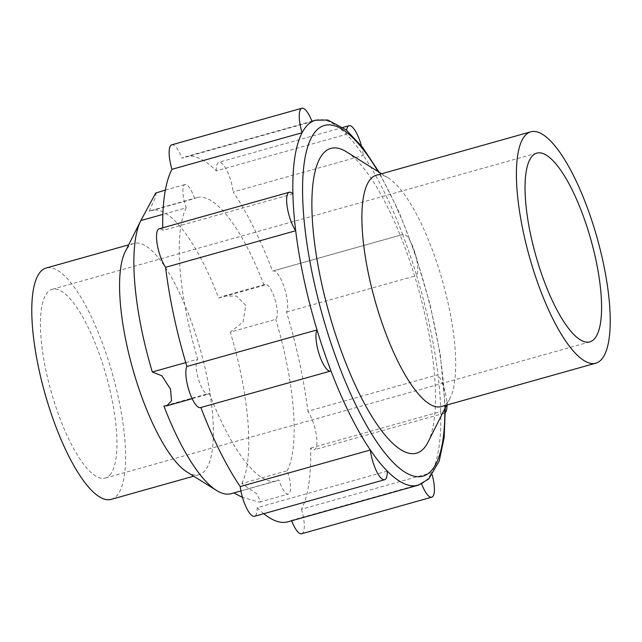 <?xml version="1.0" encoding="UTF-8"?>
<svg xmlns="http://www.w3.org/2000/svg" width="642" height="642" viewBox="0 0 642 642"><rect width="100%" height="100%" fill="white"/><g stroke="black" fill="none" stroke-linecap="round" stroke-linejoin="round"><path stroke-width="0.48" stroke-dasharray="3.21 2.41" d="M441.303 406.595A120.158 35.133 74.3 0 0 446.92 402.927A120.158 35.133 74.3 0 0 450.09 398.152A120.158 35.133 74.3 0 0 442.611 281.413A120.158 35.133 74.3 0 0 388.177 177.882A120.158 35.133 74.3 0 0 376.284 175.25M361.406 145.83A22.125 6.468 -105.7 0 1 363.324 155.428A189.583 55.429 74.3 0 1 402.678 234.547A22.125 6.468 -105.7 0 1 403.096 234.378A22.125 6.468 -105.7 0 1 414.114 250.067A22.125 6.468 -105.7 0 1 416.634 275.522A189.583 55.429 74.3 0 0 409.949 254.705A189.583 55.429 74.3 0 0 402.678 234.547L272.569 271.109A189.583 55.429 74.3 0 0 233.215 191.998L363.324 155.428A189.583 55.429 74.3 0 0 346.391 134.33L216.282 170.9A189.583 55.429 74.3 0 0 185.426 156.776A189.583 55.429 74.3 0 0 181.959 158.189L312.076 121.619M187.095 472.063A120.158 35.133 74.3 0 0 198.996 474.703A120.158 35.133 74.3 0 0 204.613 471.027A120.158 35.133 74.3 0 0 197.182 338.976A120.158 35.133 74.3 0 0 133.969 243.35A120.158 35.133 74.3 0 0 128.352 247.018A120.158 35.133 74.3 0 0 125.19 251.792M233.8 492.936L278.885 479.999A18.313 5.353 74.3 0 0 279.246 481.067A18.313 5.353 74.3 0 0 288.362 494.059A18.313 5.353 74.3 0 0 287.568 471.798A18.313 5.353 74.3 0 0 287.199 470.747L241.801 483.506L256.551 493.61L260.668 501.522L259.561 502.156L242.483 497.406M231.12 493.69A147.13 43.014 74.3 0 0 233.487 492.759M111.194 499.372A120.158 35.133 74.3 0 0 116.82 495.704A120.158 35.133 74.3 0 0 109.389 363.645A120.158 35.133 74.3 0 0 46.176 268.019M109.798 475.08A98.033 28.665 74.3 0 0 103.739 367.336A98.033 28.665 74.3 0 0 52.163 289.325A98.033 28.665 74.3 0 0 47.58 292.319A98.033 28.665 74.3 0 0 53.639 400.054A98.033 28.665 74.3 0 0 105.216 478.073A98.033 28.665 74.3 0 0 109.798 475.08M216.282 170.9A22.125 6.468 -105.7 0 1 218.922 162.274A22.125 6.468 -105.7 0 1 229.94 177.97A22.125 6.468 -105.7 0 1 233.215 191.998M286.517 312.084L416.634 275.522A189.583 55.429 74.3 0 1 437.972 374.695L307.855 411.257A189.583 55.429 74.3 0 0 286.517 312.084A22.125 6.468 -105.7 0 0 283.997 286.637A22.125 6.468 -105.7 0 0 272.986 270.94A22.125 6.468 -105.7 0 0 272.569 271.109M445.379 412.557A22.125 6.468 -105.7 0 1 444.376 413.199A22.125 6.468 -105.7 0 1 440.765 411.538A189.583 55.429 74.3 0 0 437.972 374.695A22.125 6.468 -105.7 0 1 443.421 386.291A22.125 6.468 -105.7 0 1 447.025 404.99M310.648 448.108L440.765 411.538A189.583 55.429 74.3 0 1 431.584 472.681L301.467 509.25A189.583 55.429 74.3 0 0 310.648 448.108A22.125 6.468 -105.7 0 0 314.267 449.761A22.125 6.468 -105.7 0 0 313.312 422.861A22.125 6.468 -105.7 0 0 307.855 411.257M387.262 471.1L257.153 507.67A22.125 6.468 -105.7 0 1 254.513 516.296M330.975 370.891L200.866 407.453A22.125 6.468 -105.7 0 1 200.448 407.622M185.747 362.586L197.712 359.223A18.313 5.353 74.3 0 0 199.092 381.179A18.313 5.353 74.3 0 0 208.209 394.172A18.313 5.353 74.3 0 0 209.308 393.289L163.911 406.049M156.279 192.6L155.187 197.993L149.145 211.33L194.542 198.571A18.313 5.353 74.3 0 0 194.189 197.495A18.313 5.353 74.3 0 0 185.073 184.511A18.313 5.353 74.3 0 0 185.867 206.772A18.313 5.353 74.3 0 0 186.236 207.823L162.867 214.396M218.721 298.04L223.881 296.018L236.569 296.139L245.798 305.415L243.093 322.011L230.317 332.107L275.723 319.347A18.313 5.353 74.3 0 0 274.343 297.39A18.313 5.353 74.3 0 0 265.226 284.398A18.313 5.353 74.3 0 0 264.119 285.281L218.721 298.04A147.13 43.014 74.3 0 0 151.504 210.399A147.13 43.014 74.3 0 0 149.145 211.33M162.731 227.806A189.583 55.429 74.3 0 0 162.787 230.462L292.896 193.892M171.783 144.819A22.125 6.468 -105.7 0 1 181.959 158.189M301.467 509.25A22.125 6.468 -105.7 0 1 301.652 533.751M291.628 520.774A22.125 6.468 -105.7 0 1 291.476 520.381L421.585 483.811A189.583 55.429 74.3 0 0 431.584 472.681A22.125 6.468 -105.7 0 1 432.226 474.936M257.153 507.67A189.583 55.429 74.3 0 0 263.758 513.696M288.009 521.794A189.583 55.429 74.3 0 0 291.476 520.381M159.168 228.801A22.125 6.468 -105.7 0 1 162.787 230.462M209.308 393.289A147.13 43.014 74.3 0 0 276.525 480.922A147.13 43.014 74.3 0 0 278.885 479.999M287.199 470.747A147.13 43.014 74.3 0 0 275.723 319.347M264.119 285.281A147.13 43.014 74.3 0 0 196.909 197.64A147.13 43.014 74.3 0 0 194.542 198.571M186.236 207.823A147.13 43.014 74.3 0 0 197.712 359.223M241.801 483.506A147.13 43.014 74.3 0 0 230.317 332.107M421.625 483.924A22.125 6.468 -105.7 0 1 421.585 483.811A189.583 55.429 74.3 0 1 418.127 485.224M315.535 120.206A189.583 55.429 74.3 0 1 346.391 134.33A22.125 6.468 -105.7 0 1 346.592 130.238M428.078 442.065A158.301 46.28 74.3 0 0 418.231 288.266A158.301 46.28 74.3 0 0 346.519 151.865M444.77 408.761A182.143 53.254 74.3 0 0 415.101 254.665A182.143 53.254 74.3 0 0 378.114 171.591M445.315 407.678L440.284 354.577L430.084 304.517L415.294 254.192L398.875 211.635L379.141 172.233M198.996 474.703L193.699 476.187M536.784 153.117L52.163 289.325M444.376 413.199L314.267 449.761M165.363 190.048L185.073 184.511M223.881 296.018L265.226 284.398M192.159 398.682L208.209 394.172M276.525 480.922L240.91 490.937M259.561 502.156L288.362 494.059M196.909 197.64L151.504 210.399M403.096 234.378L272.986 270.94M342.988 127.405L218.922 162.274M311.916 121.226L185.426 156.776M589.837 341.873L105.216 478.073M133.969 243.35L128.673 244.835M388.177 177.882L381.581 173.757M450.09 398.152L446.599 405.11"/><path stroke-width="0.96" d="M530.806 131.819L376.284 175.25A120.158 35.133 74.3 0 0 370.667 178.917A120.158 35.133 74.3 0 0 378.09 310.969A120.158 35.133 74.3 0 0 441.303 406.595L595.824 363.171A120.158 35.133 74.3 0 0 601.442 359.504A120.158 35.133 74.3 0 0 594.019 227.445A120.158 35.133 74.3 0 0 530.806 131.819A120.158 35.133 74.3 0 0 525.18 135.486A120.158 35.133 74.3 0 0 532.611 267.545A120.158 35.133 74.3 0 0 595.824 363.171M381.581 173.757L346.519 151.865A158.301 46.28 74.3 0 0 323.44 153.229A158.301 46.28 74.3 0 0 337.676 340.878A158.301 46.28 74.3 0 0 423.913 448.357A158.301 46.28 74.3 0 0 428.078 442.065L446.599 405.11M292.896 193.892A189.583 55.429 74.3 0 0 295.689 230.743A22.125 6.468 -105.7 0 1 290.24 219.139A22.125 6.468 -105.7 0 1 289.285 192.239A22.125 6.468 -105.7 0 1 292.896 193.892A189.583 55.429 74.3 0 1 302.077 132.75A22.125 6.468 -105.7 0 1 301.892 108.249A22.125 6.468 -105.7 0 1 312.076 121.619A189.583 55.429 74.3 0 0 302.077 132.75L171.968 169.319A189.583 55.429 74.3 0 0 162.731 227.806M289.285 192.239L159.168 228.801A22.125 6.468 -105.7 0 0 160.123 255.709A22.125 6.468 -105.7 0 0 165.58 267.305L295.689 230.743A189.583 55.429 74.3 0 0 317.028 329.916A189.583 55.429 74.3 0 0 323.712 350.725A189.583 55.429 74.3 0 0 330.975 370.891A22.125 6.468 -105.7 0 1 330.566 371.06A22.125 6.468 -105.7 0 1 319.547 355.363A22.125 6.468 -105.7 0 1 317.028 329.916L186.918 366.478A22.125 6.468 -105.7 0 0 189.438 391.933A22.125 6.468 -105.7 0 0 200.448 407.622L330.566 371.06M162.867 214.396L140.831 220.583A147.13 43.014 74.3 0 0 140.75 220.744L125.19 251.792A120.158 35.133 74.3 0 0 132.661 368.532A120.158 35.133 74.3 0 0 187.095 472.063L216.555 490.464A147.13 43.014 74.3 0 0 231.12 493.69L240.91 490.937M242.483 497.406L233.8 492.936M140.75 220.744A147.13 43.014 74.3 0 0 152.315 371.983L161.888 375.795L170.539 389.204L171.526 400.793L166.864 405.792L163.911 406.049A147.13 43.014 74.3 0 0 216.555 490.464M140.831 220.583L155.669 193.09L165.363 190.048M128.673 244.835L46.176 268.019A120.158 35.133 74.3 0 0 40.558 271.694A120.158 35.133 74.3 0 0 47.981 403.746A120.158 35.133 74.3 0 0 111.194 499.372L193.699 476.187M594.42 338.88A98.033 28.665 74.3 0 0 588.361 231.136A98.033 28.665 74.3 0 0 536.784 153.117A98.033 28.665 74.3 0 0 532.202 156.11A98.033 28.665 74.3 0 0 538.261 263.854A98.033 28.665 74.3 0 0 589.837 341.873A98.033 28.665 74.3 0 0 594.42 338.88M346.592 130.238A22.125 6.468 -105.7 0 1 349.031 125.704A22.125 6.468 -105.7 0 1 360.05 141.4A22.125 6.468 -105.7 0 1 361.406 145.83M447.025 404.99A22.125 6.468 -105.7 0 1 445.379 412.557M384.622 479.726L254.513 516.296A22.125 6.468 -105.7 0 1 243.495 500.599A22.125 6.468 -105.7 0 1 240.22 486.572L370.33 450.002A189.583 55.429 74.3 0 0 387.262 471.1A22.125 6.468 -105.7 0 1 384.622 479.726A22.125 6.468 -105.7 0 1 373.604 464.03A22.125 6.468 -105.7 0 1 370.33 450.002A189.583 55.429 74.3 0 1 330.975 370.891M152.315 371.983L185.747 362.586M171.968 169.319A22.125 6.468 -105.7 0 1 171.783 144.819L301.892 108.249M432.226 474.936A22.125 6.468 -105.7 0 1 431.761 497.181L301.652 533.751A22.125 6.468 -105.7 0 1 291.628 520.774M263.758 513.696A189.583 55.429 74.3 0 0 288.009 521.794L418.127 485.224A189.583 55.429 74.3 0 1 387.262 471.1M200.882 407.501A189.583 55.429 74.3 0 0 240.22 486.572M165.58 267.305A189.583 55.429 74.3 0 0 186.918 366.478M431.761 497.181A22.125 6.468 -105.7 0 1 421.625 483.924M379.141 172.233L362.634 147.387L346.134 129.861L327.789 120.014L315.535 120.206A189.583 55.429 74.3 0 0 312.076 121.619M378.114 171.591A182.143 53.254 74.3 0 0 315.88 131.008A182.143 53.254 74.3 0 0 332.251 346.913A182.143 53.254 74.3 0 0 406.892 473.306A182.143 53.254 74.3 0 0 444.77 408.761M166.864 405.792L192.159 398.682M349.031 125.704L342.988 127.405M315.535 120.206L311.916 121.226M445.315 407.678L444.16 437.507L439.208 461.068L428.679 479.012L418.127 485.224"/></g></svg>
